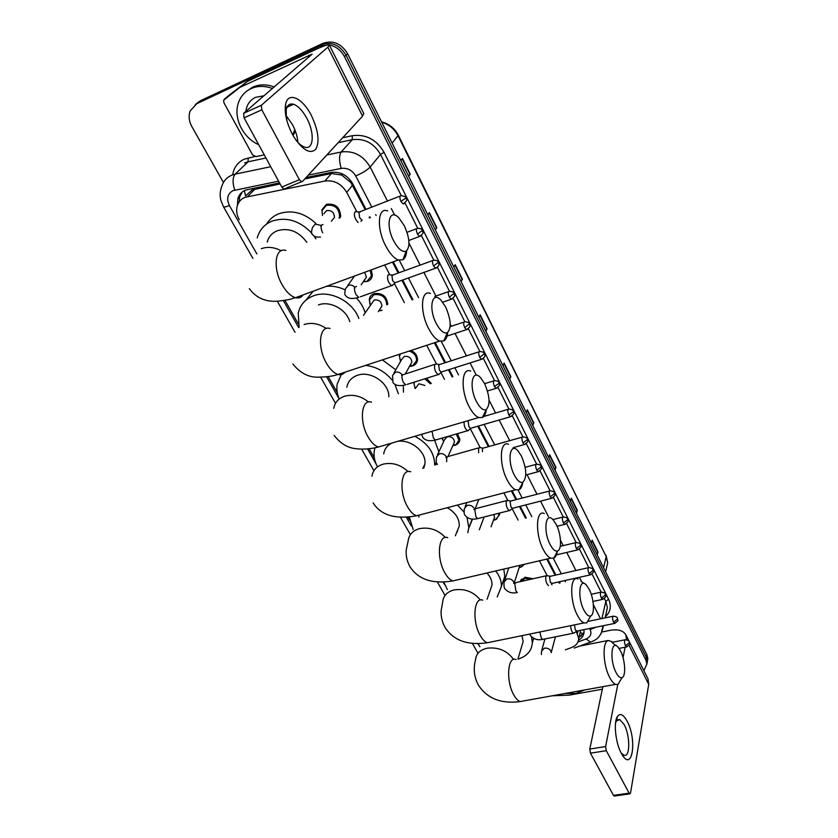 <?xml version="1.0" encoding="UTF-8"?>
<svg xmlns="http://www.w3.org/2000/svg" width="838" height="838" viewBox="0 0 838 838"><rect width="100%" height="100%" fill="white"/><g stroke="black" fill="none" stroke-linecap="round" stroke-linejoin="round"><path stroke-width="1.26" d="M371.265 269.888L372.334 275.681C371.789 278.457 370.187 280.374 367.515 281.421M369.987 304.257L369.254 299.271C369.788 296.547 371.381 294.672 374.031 293.646C382.39 292.703 386.947 296.306 387.69 304.435M410.997 350.473C415.48 352.662 417.628 355.909 417.439 360.193C416.989 363.022 415.344 364.928 412.526 365.934L410.725 366.311M426.448 378.284L431.287 383.458M457.527 433.634L459.79 439.678C459.413 442.495 457.758 444.381 454.814 445.334L454.615 445.387M499.532 513.076L499.626 514.563L495.625 519.738M524.316 564.309L521.508 566.917M520.189 581.656L525.07 577.267L533.115 578.733M321.834 209.846L326.464 204.325C335.378 203.236 340.081 207.237 340.584 216.319L340.155 217.765M280.112 183.941L252.259 189.912L245.555 195.841L244.382 190.603M356.883 211.846L346.702 192.384C341.401 183.7 334.121 179.919 324.851 181.018L244.832 197.38C240.977 199.077 238.432 201.968 237.217 206.043C236.033 210.548 236.725 215.125 239.27 219.766M365.263 209.762L350.902 182.632L341.674 175.048L331.46 173.518L304.791 178.934M559.292 583.175L558.653 581.939M555.154 575.203L546.774 559.082M525.541 518.219L519.466 506.519M515.915 499.699L511.369 490.932M488.365 446.675L477.744 426.238M452.132 376.932L448.414 369.778M444.758 362.749L434.388 342.784M412.087 299.878L401.915 280.29M398.155 273.052L392.467 262.105M369.548 217.995L369.118 217.178M565.388 649.827L571.506 647.565C576.073 645.742 578.461 642.715 578.681 638.472L576.314 631.391M551.949 584.809L551.425 583.793M547.099 575.517L539.4 560.8M518.104 520.084L512.144 508.687M506.697 500.6L476.267 508.467L474.769 509.41L475.942 516.868L477.712 518.628L509.295 510.593C506.812 508.457 505.827 505.345 506.33 501.25L507.755 500.328L503.879 492.891M480.153 447.544L470.348 428.794M444.475 379.321L440.998 372.669M436.472 364.017L426.689 345.308M404.345 302.581L394.478 283.726M393.326 275.105L389.848 274.833L384.673 264.965M284.951 300.329L298.223 323.74M328.182 376.576L337.264 392.593M369.097 448.749L374.335 457.977M407.876 517.119L409.593 520.147M381.594 310.521L379.729 310.668M400.208 354.024L399.234 355.7L399.611 354.212M414.234 382.149L413.763 383.018L413.909 382.243M442.736 439.96L442.076 438.117M279.546 182.904L245.377 190.132C241.585 191.808 239.071 194.657 237.845 198.669L237.416 205.362M239.123 201.968L239.699 196.825L242.192 192.028M223.442 182.485L191.902 126.674C188.99 121.28 188.393 116.053 190.121 111.004L196.773 103.682L319.613 46.184L328.307 44.823M329.292 44.969C335.965 46.341 341.014 50.238 344.46 56.659L645.836 659.935L646.894 664.031L643.877 670.672M197.307 102.927L200.68 100.623L322.934 43.335L321.279 44.76C331.419 41.366 339.673 44.843 346.042 55.193L646.318 657.202L647.365 661.297L646.905 664.23L647.365 661.297L646.318 657.202L346.042 55.193C339.673 44.843 331.419 41.366 321.279 44.76L198.732 102.152L321.279 44.76L319.613 46.184M195.348 104.467L198.732 102.152L195.348 104.467M366.059 209.448L352.714 183.732C347.466 175.09 340.228 171.329 331.01 172.45L306.1 177.509M560.046 583.007L559.396 581.771M555.898 575.025L547.528 558.915M526.306 518.031L520.22 506.33M516.679 499.5L512.123 490.733M489.141 446.465L478.519 426.018M452.908 376.691L449.189 369.537M445.544 362.498L435.163 342.522M412.883 299.606L402.701 280.007M398.951 272.769L393.263 261.823M370.344 217.681L369.914 216.864M578.492 640.201C582.064 638.242 583.918 635.445 584.055 631.789L583.835 629.663M584.034 632.376L578.901 637.55M322.934 43.335C333.042 39.952 341.276 43.419 347.613 53.737L646.789 654.488L647.837 658.574L647.376 661.496M554.693 469.552L555.929 467.279L555.007 470.181M548.733 457.579L549.676 454.709L555.929 467.279M576.146 512.626L577.309 510.29L576.471 513.285M570.416 501.124L571.275 498.149L577.309 510.29M596.865 554.253L597.965 551.865L597.211 554.945M591.356 543.192L592.141 540.133L597.965 551.865M485.611 330.842L487.077 328.779L485.862 331.345M478.875 317.319L480.132 314.784L487.077 328.779M460.869 281.149L462.419 279.159L461.089 281.599M453.84 267.039L455.202 264.651L462.419 279.159M435.173 229.56L436.828 227.664L435.372 229.958M427.841 214.842L429.328 212.59L436.828 227.664M408.483 175.97L410.232 174.168L408.651 176.305M400.826 160.592L402.45 158.508L410.232 174.168M532.486 424.95L533.785 422.74L532.769 425.536M526.274 412.495L527.322 409.73L533.785 422.74M509.473 378.745L510.855 376.608L509.745 379.289M503.01 365.766L504.151 363.116L510.855 376.608M292.242 134.038C286.596 122.851 284.365 113.046 285.559 104.635C287.706 91.07 302.518 97.784 311.317 115.403C318.346 130.299 319.833 141.58 315.79 149.258C310.175 154.422 302.885 150.327 293.908 136.982L292.242 134.038M295.908 140.072C298.915 143.843 301.827 146.179 304.623 147.09C313.695 150.369 314.868 133.074 306.844 118.357C302.665 110.668 298.234 105.965 293.541 104.258C289.686 103.242 287.235 105.106 286.198 109.872L286.355 118.462M285.978 115.414L292.514 124.673C295.667 130.77 297.469 136.667 297.899 142.387M264.263 154.873L256.009 156.633L252.521 154.821L223.945 102.802L223.631 100.193L247.472 81.38L314.962 49.83C323.552 45.87 328.349 44.278 329.365 45.043L327.836 47.179L261.362 105.253L261.823 109.82L244.078 117.844L243.638 113.308L312.145 54.124L240.035 87.33M231.466 93.374L247.063 81.621M329.365 45.043L363.797 113.539L362.571 116.147L302.34 181.595L301.408 181.804L299.396 179.709L261.823 109.82M284.784 188.875L283.831 189.095L281.798 187.031L244.078 117.844M258.712 144.681C243.146 138.061 233.142 118.022 238.338 103.064C240.579 96.433 244.748 91.635 250.876 88.681C257.559 85.717 264.745 85.654 272.434 88.514M246.812 91.091L252.741 87.131C259.403 84.177 266.578 84.114 274.246 86.953M245.859 111.391C246.707 104.802 249.934 100.11 255.527 97.334L263.97 95.794M286.376 115.833L286.91 120.672M290.618 104.059L291.31 105.263M294.798 129.618L292.713 134.908M295.395 131.178L293.049 135.505M393.766 241.009C398.312 249.179 402.45 252.563 406.189 251.159C410.4 246.634 409.772 238.149 404.304 225.705L398.972 217.985C389.387 207.447 385.134 225.045 393.766 241.009M406.671 250.834C406.367 255.422 405.1 258.418 402.869 259.801L398.27 259.979C393.996 258.251 389.838 253.621 385.815 246.11C376.335 228.638 377.718 206.546 387.659 210.956M306.834 242.35C298.684 231.319 288.817 227.454 277.242 230.754C272.078 232.933 268.736 236.693 267.217 242.035M267.657 241.543L267.584 240.841M257.245 237.94C259.403 230.01 264.295 224.416 271.91 221.159C286.376 216.55 299.69 220.572 311.841 233.247M266.662 224.029C269.438 219.378 273.408 215.984 278.562 213.847C291.624 209.469 304.047 212.653 315.842 223.39M313.883 235.834L315.863 238.84M436.409 323.782C440.369 330.958 444.004 333.933 447.335 332.717C451.598 328.098 451.033 319.519 445.627 306.98L441.039 300.276C431.999 290.116 428.124 308.489 436.409 323.782M447.639 332.539C447.22 336.907 445.931 339.715 443.784 340.951L439.625 341.066C435.907 339.537 432.303 335.483 428.784 328.894C419.576 311.966 420.886 289.037 430.47 293.457M299.124 327.26L298.244 313.087C300.172 304.833 305.221 299.093 313.412 295.866C329.355 289.477 352.63 301.072 358.821 318.461M305.922 300.161L313.213 291.195M349.781 321.614C346.209 309.212 329.753 300.454 318.45 304.948M326.579 286.282C332.791 285.758 338.95 286.942 345.078 289.843M356.401 298.024C360.633 302.445 363.545 307.368 365.148 312.794M476.55 401.716C480.017 408.043 483.222 410.672 486.176 409.614C490.45 404.89 489.926 396.217 484.594 383.615L480.624 377.749C472.098 367.966 468.61 387.072 476.55 401.716M486.281 409.562C485.778 413.721 484.5 416.36 482.447 417.492L478.708 417.544C475.471 416.203 472.318 412.631 469.238 406.839C460.292 390.445 461.487 366.709 470.694 371.119M388.832 396.741C389.377 383.217 370.7 370.354 357.512 375.267C351.531 377.404 347.98 381.384 346.838 387.229M326.611 376.786L339.243 399.045C337.065 393.965 336.373 388.958 337.19 384.024L341.255 374.638M365.672 365.378C376.262 366.74 385.009 371.569 391.891 379.865M394.908 384.349L398.364 393.755M382.369 359.879L395.766 369.799M403.298 385.386L403.445 392.174M514.417 475.219C517.465 480.813 520.293 483.149 522.912 482.227C527.144 477.377 526.641 468.631 521.393 455.987L517.936 450.834C509.881 441.406 506.812 461.214 514.417 475.219M522.765 482.51C522.189 486.365 520.953 488.784 519.047 489.79L515.684 489.801C512.866 488.617 510.101 485.453 507.378 480.331C498.725 464.503 499.741 439.981 508.561 444.35M391.66 443.124C387.104 445.502 384.464 449.095 383.72 453.892M377.215 466.242C374.555 461.204 373.559 456.155 374.219 451.106L374.974 447.796M423.839 468.086L424.887 464.074C426.71 452.258 411.228 439.196 397.767 441.333M414.852 436.305C427.946 443.312 434.555 452.897 434.681 465.048M434.618 440.243L438.892 451.839M436.954 463.55L436.42 464.566M550.189 544.658C552.881 549.634 555.385 551.718 557.71 550.891C562.078 549.33 561.135 533.712 556.202 524.441L553.174 519.885C545.559 510.813 542.898 531.261 550.189 544.658M557.26 551.718C556.631 555.154 555.468 557.312 553.75 558.181L550.734 558.171C548.262 557.113 545.821 554.316 543.412 549.759C535.032 534.476 535.849 509.211 544.291 513.537M418.979 515.999L418.801 517.109M413.176 529.574L409.332 516.973M456.438 533.062L459.276 526.013C459.423 518.523 455.411 512.427 447.251 507.723M457.401 505.063L463.959 511.945M466.965 517.276L468.819 527.731L467.782 532.664M472.548 519.12L468.809 527.95M457.496 531.575L456.951 531.784M584.034 610.357C586.432 614.809 588.653 616.663 590.717 615.93C594.99 614.474 594.006 598.322 589.177 589.303L586.506 585.249C579.309 576.523 577.057 597.546 584.034 610.357M589.952 617.26L586.684 622.969L583.981 622.938C581.802 622.005 579.645 619.502 577.508 615.448C569.411 600.699 569.987 574.742 578.052 579.006M447.377 589.606L443.721 582.043M489.916 591.104L491.99 585.071C492.168 580.818 490.481 576.795 486.941 572.993M495.698 570.961C499.699 575.999 501.585 581.216 501.365 586.59L497.217 596.96M503.785 569.075L504.79 576.366L501.868 585.113M616.108 672.621C618.245 676.601 620.225 678.267 622.058 677.617C626.216 676.266 625.169 659.6 620.466 650.822L618.098 647.219C611.279 638.807 609.425 660.365 616.108 672.621M620.989 679.398L617.983 684.426L615.553 684.395C613.636 683.557 611.719 681.325 609.813 677.691C601.988 663.476 602.312 636.87 610.012 641.06M479.933 646.622L477.922 643.657M521.634 646.59L523.153 641.426L521.98 635.665M531.533 636.828L532.36 642.798C531.732 650.759 527.018 656.185 518.209 659.087M533.89 638.483L533.251 639.708M323.887 213.763L326.506 210.631C331.544 210.034 334.194 212.297 334.467 217.419L331.921 220.562M356.255 211.585L354.82 211.993C353.751 215.481 354.83 218.969 358.056 222.458M322.441 215.492L322.012 210.548L326.359 205.362C334.718 204.346 339.139 208.096 339.6 216.613L339.107 218.173M400.114 196.082L358.915 212.14L359.596 217.608L361.817 220.006M389.335 274.592L387.879 275.105C386.999 279.358 388.245 282.856 391.629 285.622L393.389 284.47M370.207 270.276L371.391 276.048L366.876 281.421L363.179 281.861M432.785 260.534L391.901 275.304L392.613 280.74L394.96 282.961L392.111 285.695M364.635 272.319L366.436 277.169L364.436 280.049M363.451 315.371L374.188 299.983C378.912 299.459 381.479 301.491 381.898 306.09L380.127 308.845M382.002 310.29L378.965 310.657M370.302 304.959L369.474 299.983L373.958 294.704C381.793 293.824 386.067 297.197 386.768 304.833L387.774 303.241M393.965 372.962L401.57 359.607L404.314 356.422C408.86 355.951 411.364 357.857 411.846 362.142L410.484 364.614M436.21 363.901L434.744 364.572C434.011 368.762 435.152 372.103 438.148 374.596L439.751 373.622M409.195 351.07C414.182 352.85 416.633 356.035 416.549 360.644L412.621 365.766L409.489 366.416M400.564 361.377L399.475 356.422L400.344 353.971M479.032 351.792L438.672 364.834L439.416 370.207L441.134 372.082L442.076 371.789M415.344 388.444L418.906 383.762L424.897 385.449M415.114 388.518L414.014 383.752L414.464 382.076M424.824 378.807L430.282 383.773M464.053 421.849C463.959 425.997 465.111 428.962 467.52 430.742L469.018 429.873M468.17 421.315L468.945 426.636L470.495 428.344L471.365 428.092M437.509 454.835L444.412 439.908L447.199 436.766C451.504 436.378 453.934 438.127 454.489 442.003L453.557 444.067M480.059 447.502L478.613 448.33L478.613 452.74M456.312 433.99L458.952 440.191L455.956 444.779L452.792 445.764M443.637 441.595L442.234 438.075M522.273 437.132L483.495 448.047L482.447 448.644L482.426 451.682M549.571 491.016L511.138 500.935L510.112 501.606L510.908 506.875L512.248 508.362L513.013 508.163M509.295 510.593L510.635 509.871M498.662 513.306L498.84 515.119L496.515 519.204L493.404 520.429M493.729 514.553L494.598 517.182L493.97 518.879M547.193 575.549L545.821 576.638C545.402 580.514 546.282 583.499 548.45 585.584M523.75 564.435L522.168 566.467L519.099 567.808M588.391 567.703L550.503 576.251L549.508 577.026L550.336 582.221L552.158 583.384M519.989 565.315L519.55 566.394M520.817 581.509L525.08 578.367L531.449 579.11M574.459 624.897L575.308 629.966L576.973 631.045M570.668 625.672C570.835 629.432 571.767 631.936 573.464 633.182L574.564 632.648M621.262 753.173C615.49 742.814 613.395 722.052 617.459 716.448C620.172 712.887 623.378 714.437 627.075 721.099C637.372 739.525 632.355 773.275 621.712 753.99L621.262 753.173M621.073 752.817L623.797 755.153C630.228 758.306 630.365 735.659 624.163 724.608L619.743 719.559L616.443 720.942L615.553 722.974M602.019 631.967L610.127 630.344C617.941 628.992 623.179 630.469 625.839 634.785L626.552 639.729M625.839 634.785L647.963 678.79L648.717 684.332L630.543 792.978L629.778 793.9L629.129 793.167L606.303 750.701L590.455 753.173L589.795 749.046L602.857 686.678M625.096 647.219L623.043 657.652M617.784 684.51L605.623 746.553L606.303 750.701M614.505 796.016L613.447 795.346L590.455 753.173M612.054 642.327L611.845 641.604L607.948 640.504L579.823 646.035M552.273 695.781L569.212 695.152L602.323 689.224M584.683 689.946L575.853 693.445L565.231 693.455M255.003 189.032L247.556 196.553M351.845 182.223L350.902 182.632M341.674 175.048L341.328 173.456M583.007 634.177L580.189 632.229M331.46 173.518L324.851 181.018M352.557 185.303L346.702 192.384M578.042 630.836L577.392 633.455M278.604 181.165L232.974 190.655C227.465 193.819 226.27 198.774 229.392 205.519L256.868 253.924M229.392 205.519C225.977 206.913 223.997 207.321 223.463 206.745L220.844 200.282C219.682 195.38 220.017 190.666 221.861 186.141C223.505 181.06 226.742 177.447 231.55 175.278L235.111 174.157L248.111 161.786L244.612 162.897M232.702 174.828C233.886 167.443 237.73 162.226 244.256 159.168L254.584 156.549M342.69 137.746L352.232 135.714C365.85 133.933 376.44 139.464 384.014 152.275L608.577 599.201C611.656 606.021 610.588 611.887 605.361 616.778M344.46 56.659L347.613 53.737M196.773 103.682L200.68 100.623M645.836 659.935L646.789 654.488M326.83 154.978L341.202 151.982L352.243 139.695L338.143 142.69M371.863 207.175L355.731 175.959C352.232 170.166 347.393 167.642 341.202 168.407C339.034 160.865 339.034 155.397 341.202 151.982C353.552 150.421 363.2 155.439 370.145 167.045L380.515 154.433C373.769 143.047 364.352 138.134 352.243 139.695L352.232 135.714M234.755 190.1C232.419 182.873 232.535 177.562 235.111 174.157L270.716 166.71M265.971 158.005L248.111 161.786L248.184 157.921M601.956 618.517L605.811 601.37L604.397 598.552M603.035 625.766L601.223 633.434M606.262 612.704L607.382 607.665L605.811 601.37L608.577 599.201M355.731 175.959C362.425 173.037 367.222 170.072 370.145 167.045L387.481 201.036M391.304 208.547L394.656 215.115M409.007 243.24L420.152 265.101M423.892 272.423L435.928 296.034M450.216 324.044L451.347 326.265M455.013 333.44L466.42 355.825M470.055 362.938L476.183 374.963M489.078 400.239L495.593 413.008M499.165 420.016L509.703 440.673M527.039 474.675L537.022 494.252M540.541 501.145L548.408 516.564M560.486 540.248L563.22 545.622M566.708 552.452L575.915 570.51M579.393 577.319L581.614 581.687M593.367 604.722L600.553 618.811M601.118 592.057L592.047 574.051M588.747 567.515L579.435 549.047M576.125 542.469L566.561 523.509M563.23 516.899L553.426 497.447M550.063 490.785L540.007 470.82M536.624 464.116L526.295 443.616M522.891 436.87L512.28 415.826M508.855 409.028L497.971 387.428M494.514 380.578L483.337 358.392M479.849 351.478L468.369 328.706M464.849 321.74L453.065 298.349M449.514 291.31C452.604 291.614 454.133 292.294 454.112 293.384L449.315 297.176C447.859 293.468 447.932 291.509 449.514 291.31L437.405 267.28M433.812 260.157L421.378 235.499M417.743 228.282L404.984 202.964M401.287 195.642L380.515 154.433L384.014 152.275M341.202 168.407L308.311 175.111M283.359 300.591L298.695 327.616M367.547 448.906L376.178 464.105M406.336 517.245L411.29 525.96M443.145 582.075L444.716 584.84M479.315 645.794L479.87 646.779M577.906 642.002L586.139 638.965C590.581 636.953 591.911 633.821 590.13 629.558L589.585 628.49M565.451 581.802L564.812 580.566M561.324 573.81L553.331 558.338M531.795 516.658L525.73 504.926M522.189 498.086L518.073 490.104M494.703 444.894L484.113 424.395M458.543 374.921L454.835 367.746M451.19 360.686L441.249 341.443M418.591 297.605L408.441 277.954M404.681 270.695L399.307 260.283M376.136 215.439L375.707 214.612M592.508 641.353L590.465 642.128L586.139 638.965M590.13 629.558L595.975 627.201M392.132 143.12L398.312 135.232L606.199 556.6L398.081 135.84C394.468 128.947 389.021 124.412 381.73 122.243M606.534 567.902L607.697 562.885L606.199 556.6L603.59 567.735M510.646 376.995L503.963 363.556M486.857 329.145L479.923 315.203M462.178 279.515L454.982 265.038M436.567 227.999L429.087 212.957M409.96 174.493L402.177 158.853M533.586 423.138L527.144 410.18M555.741 467.688L549.519 455.181M577.131 510.719L571.128 498.641M597.808 552.305L592.005 540.636M362.571 116.147L327.836 47.179M281.798 187.031L299.396 179.709M309.316 56.754L308.583 55.308M247.472 81.38L240.454 87.079M243.638 113.308L261.362 105.253M231.581 93.28L224.437 99.073M285.905 250.478C275 246.791 272.455 268.422 282.228 284.899C286.376 291.991 290.796 296.254 295.489 297.7C298.747 298.506 301.303 297.563 303.157 294.882M281.18 250.772C274.246 247.116 267.615 246.435 261.278 248.729M329.994 328.517C319.456 324.746 316.921 347.183 326.443 363.189C330.067 369.411 333.933 373.172 338.018 374.46C340.888 375.215 343.213 374.45 345.005 372.166M326.328 328.496C318.89 323.541 311.485 322.221 304.1 324.526M368.531 402.01C360.916 395.945 352.934 394.017 344.607 396.238C338.5 398.375 334.886 402.408 333.765 408.336M371.517 402.156C361.367 398.333 358.905 421.545 368.175 437.069C371.36 442.569 374.743 445.889 378.315 447.042L384.59 445.198M408.096 471.585C400.543 464.598 392.174 462.136 382.997 464.189C376.618 466.232 372.941 470.233 371.967 476.204M410.704 471.773C400.941 467.918 398.616 491.864 407.614 506.906C410.431 511.777 413.406 514.731 416.528 515.768L422.132 514.302M445.313 537.504C438.012 529.773 429.381 526.819 419.429 528.663C412.82 530.59 409.091 534.529 408.253 540.479L406.21 549.979C405.812 556.086 407.121 561.743 410.128 566.938C418.455 579.592 432.68 584.254 452.824 580.923L457.778 579.77M447.733 537.671C438.379 533.816 436.221 558.475 444.957 573.024C447.45 577.361 450.079 579.99 452.824 580.923L550.734 558.171M480.404 600.039C473.501 591.712 464.713 588.339 454.039 589.931C447.251 591.743 443.491 595.588 442.768 601.475L441.081 611.007C440.893 617.04 442.286 622.634 445.282 627.777C453.704 640.557 467.73 645.553 487.328 642.767L491.697 641.877M482.803 600.165C473.847 596.321 471.899 621.639 480.352 635.707C482.583 639.583 484.909 641.929 487.328 642.767L583.981 622.938M513.589 659.475C507.22 650.655 498.348 646.905 486.972 648.224C480.027 649.9 476.235 653.63 475.628 659.422C473.082 668.787 474.109 677.523 478.708 685.631C487.653 698.714 501.48 704.025 520.168 701.563L524.012 700.872M516.051 659.516C507.493 655.704 505.775 681.629 513.966 695.215C515.957 698.693 518.031 700.809 520.168 701.563L615.553 684.395M400.962 201.476L406.053 197.789C406.535 197.056 404.911 196.343 401.182 195.663C399.537 195.799 399.464 197.737 400.962 201.476L403.12 203.948L404.199 203.519M320.493 237.049C316.366 237.395 313.684 236.505 312.448 234.389C311.202 233.823 311.254 231.456 312.605 227.266L315.256 224.102L321.352 225.474M322.934 224.532L321.698 225.013C320.671 226.857 321.017 229.465 322.735 232.828M417.46 234.127L422.446 230.398C422.415 229.224 420.823 228.523 417.68 228.292C416.046 228.449 415.973 230.387 417.46 234.127L419.513 236.473L420.55 236.075M433.571 266.013L438.463 262.252C438.442 261.121 436.881 260.419 433.78 260.168C432.178 260.346 432.104 262.294 433.571 266.013L435.519 268.254L436.525 267.877M356.548 286.46L355.061 287.005C354.128 288.942 354.484 291.519 356.129 294.746L358.8 297.354C352.222 299.292 347.854 298.716 345.717 295.605C344.523 295.028 344.491 292.682 345.633 288.544L348.346 285.329C350.713 284.637 352.882 285.276 354.83 287.225M391.629 285.622L360.34 296.809M449.315 297.176L451.158 299.313L452.132 298.957M464.702 327.637L469.416 323.803C469.437 322.756 467.939 322.064 464.891 321.75C463.33 321.981 463.267 323.939 464.702 327.637L466.462 329.669L467.395 329.344M479.745 357.417L484.364 353.552C484.406 352.526 482.918 351.845 479.923 351.51C478.383 351.761 478.33 353.72 479.745 357.417L481.41 359.345L482.311 359.041M434.891 364.331L402.387 374.932C401.591 376.995 401.957 379.541 403.497 382.568L405.781 384.81C399.496 386.412 395.211 385.648 392.949 382.495L392.54 375.466L395.316 372.25C398.144 371.622 400.47 372.543 402.292 375.015M438.148 374.596L407.153 384.38M494.462 386.528L498.956 383.385L498.987 382.641C499.06 381.657 497.604 380.986 494.619 380.609C493.111 380.881 493.058 382.851 494.462 386.528L496.044 388.371L496.913 388.099M508.855 415.009L513.285 411.867L513.296 411.091C513.369 410.138 511.945 409.457 509.001 409.07C507.503 409.363 507.461 411.343 508.855 415.009L510.352 416.769L511.18 416.507M431.999 431.266L433.403 438.002L435.456 440.034L436.713 439.678M522.933 442.873L527.291 439.73L527.291 438.923C527.374 437.991 525.96 437.321 523.059 436.912C521.592 437.237 521.55 439.217 522.933 442.873L524.358 444.549L525.154 444.318M437.446 464.273L437.227 463.98C436.137 463.466 435.907 461.12 436.546 456.92L439.363 453.756C442.15 453.222 444.402 454.123 446.13 456.459M478.907 447.827L448.246 456.469L446.727 457.318L446.664 461.696M536.708 470.139L541.013 466.996L540.992 466.169C541.107 465.279 539.714 464.608 536.812 464.168C535.377 464.503 535.335 466.494 536.708 470.139L538.069 471.742L538.824 471.522M550.189 496.829L554.431 493.687L554.4 492.838C554.515 491.969 553.143 491.298 550.283 490.838C548.869 491.204 548.838 493.194 550.189 496.829L551.488 498.348L552.211 498.16M478.812 518.355L477.712 518.628C472.098 519.864 467.939 518.837 465.247 515.527C464.147 514.941 463.864 512.584 464.399 508.446L467.237 505.335C469.992 504.853 472.203 505.743 473.868 507.985M563.387 522.954L567.577 519.811L567.525 518.942C567.64 518.094 566.289 517.423 563.461 516.941C562.078 517.339 562.057 519.34 563.387 522.954L564.623 524.41L565.315 524.232M576.314 548.534L580.441 545.402L580.378 544.511C580.525 543.694 579.184 543.034 576.376 542.521C575.015 542.93 574.994 544.941 576.314 548.534L578.157 549.77M588.978 573.601L593.042 570.469L592.969 569.557C593.115 568.751 591.796 568.091 589.009 567.556C587.679 567.996 587.668 570.018 588.978 573.601L590.738 574.784M516.208 592.749C511.557 593.44 507.891 592.204 505.199 589.03C504.13 588.475 503.774 586.087 504.12 581.876L506.98 578.869C509.682 578.482 511.829 579.341 513.422 581.467L513.987 582.986M546.282 575.758L516.187 582.567L514.731 583.657L515.936 591.01L517.339 592.497M601.38 598.143L605.392 595.022L605.308 594.1C605.476 593.325 604.177 592.665 601.401 592.099C600.092 592.56 600.081 594.582 601.38 598.143L603.056 599.296M613.542 622.205L617.491 619.083L617.397 618.14C617.564 617.386 616.276 616.716 613.531 616.14C612.253 616.632 612.253 618.654 613.542 622.205L615.134 623.304M539.882 631.988L541.285 638.011L542.668 639.404L543.537 639.226M625.452 645.784L629.359 642.662L629.244 641.699C629.443 640.986 628.165 640.316 625.42 639.708C624.174 640.211 624.174 642.243 625.452 645.784L626.971 646.842M541.379 654.541L541.558 651.074L544.428 648.183C547.099 647.858 549.183 648.706 550.702 650.717L551.247 652.603M648.717 684.332L629.055 645.302M613.447 795.346L629.129 793.167M589.795 749.046L605.623 746.553M579.11 636.691L581.562 635.78M580.661 630.302L578.681 638.472M520.356 581.614L520.869 580.001M239.699 196.825L237.845 198.669M646.894 664.031L647.837 658.574M574.281 648.078L590.465 642.128C594.655 640.536 600.825 638.409 603.098 627.002L603.381 625.693M605.12 617.868L606.22 612.913M223.463 206.745L252.908 258.397M277.315 301.219L295.007 332.246M320.629 377.205L335.525 403.329M361.628 449.137L373.926 470.705M400.491 517.308L410.379 534.644M437.363 581.981L445.03 595.43M472.391 643.427L477.807 652.938M606.104 555.468L607.697 562.885L605.623 571.83M381.541 121.866C389.021 123.773 394.614 128.224 398.312 135.232M286.198 109.872L285.559 104.635M293.541 104.258L287.036 107.18M283.831 189.095L301.408 181.804M406.189 251.159L402.869 259.801M249.336 288.607C256.04 297.825 265.437 302.026 277.535 301.209C292.483 299.459 291.792 298.527 295.489 297.7L398.27 259.979M447.335 332.717L443.784 340.951M292.902 364.027C300.119 372.994 308.426 377.372 317.843 377.163C326.558 377.048 333.283 376.147 338.018 374.46L439.625 341.066M486.176 409.614L482.447 417.492M334.1 435.341C340.291 443.449 347.529 447.89 355.804 448.665C362.854 449.597 370.354 449.053 378.315 447.042L478.708 417.544M522.912 482.227L519.047 489.79M373.12 502.884C381.039 515.339 395.515 519.633 416.528 515.768L515.684 489.801M435.121 464.933L436.357 462.241M424.887 464.074L422.865 468.358M557.71 550.891L553.75 558.181M468.819 527.731L472.213 519.089M459.276 526.013L455.348 535.765M590.717 615.93L586.684 622.969M501.365 586.59L504.79 576.366M491.99 585.071L487.119 599.212M584.18 583.552L581.027 581.247M622.058 677.617L617.983 684.426M532.36 642.798L533.638 638.357M523.153 641.426L517.915 659.15M616.129 645.721L612.662 643.092M320.86 226.25L321.446 225.422M360.34 212.035L356.81 211.836M334.467 217.419L331.398 221.201M362.194 220.069L360.937 221.337M339.6 216.613L340.731 215.209M403.12 203.948C409.07 199.413 405.749 199.842 406.053 197.789M422.446 230.398C422.143 232.461 425.453 231.99 419.513 236.473L408.839 240.464M416.643 228.68L407.027 232.304M354.264 287.979L354.956 287.172M354.537 276.027L347.707 285.611M363.933 280.782L366.122 281.652M438.463 262.252C438.536 264.064 440.778 264.986 435.519 268.254L394.614 282.909M366.436 277.169L361.147 284.794M371.391 276.048L372.439 274.518M454.112 293.384C453.829 295.51 457.045 294.986 451.158 299.313L442.694 302.214M381.898 306.09L378.326 311.663M448.55 291.645L434.828 296.411M469.416 323.803C469.144 325.919 472.307 325.427 466.462 329.669L447.031 336.069M463.969 322.064L450.142 326.663M401.601 375.56L402.481 374.775M439.06 364.394L436.661 364.121M484.364 353.552C484.437 355.427 486.616 356.223 481.41 359.345L441.134 372.082M411.846 362.142L405.414 373.769M410.096 365.316L412.621 365.766M441.437 372.135L438.578 374.67M416.549 360.644L417.492 358.936M498.987 382.641C498.736 384.82 501.836 384.265 496.044 388.371L487.475 390.969M493.771 380.871L484.626 383.668M467.52 430.742L435.456 440.034C429.496 441.49 425.275 440.599 422.781 437.384L421.619 434.314M468.62 420.77L468.002 420.686M513.296 411.091C513.045 413.312 516.135 412.663 510.352 416.769L470.495 428.344M470.767 428.396L467.908 430.816M508.174 409.311L483.756 416.486M445.879 457.632L447 456.867M482.929 448.068L480.457 447.702M527.291 438.923C527.06 441.165 530.087 440.558 524.358 444.549L513.16 447.66M454.489 442.003L448.005 456.417M453.253 444.758L455.956 444.779M458.952 440.191L459.769 438.347M540.992 466.169C540.751 468.452 543.778 467.751 538.069 471.742L525.793 475.01M536.069 464.367L525.164 467.3M473.868 509.567L475.125 508.792L478.802 499.458M466.756 502.611L465.142 506.602M510.635 500.935L508.121 500.506M554.4 492.838C554.18 495.132 557.144 494.462 551.488 498.348L512.248 508.362M512.5 508.404L509.64 510.656M484.134 516.994L479.284 529.784M567.525 518.942C567.305 521.278 570.269 520.524 564.623 524.41L557.061 526.264M494.598 517.182L491.037 526.851M493.718 519.56L496.515 519.204M498.84 515.119L499.553 513.181M562.78 517.119L552.86 519.56M580.378 544.511C580.179 546.879 583.08 546.125 577.497 549.938L556.411 554.85M575.727 542.668L560.245 546.324M513.61 583.353L515.202 582.798M508.771 567.913L504.623 580.367M550.084 576.23L547.507 575.716M592.969 569.557C592.77 571.966 595.682 571.118 590.109 574.931L551.498 583.531M519.895 565.336L514.207 582.965M519.34 567.054L522.168 566.467M521.142 580.933L521.77 578.932M605.308 594.1C605.12 596.509 607.979 595.692 602.459 599.432L592.969 601.443M600.804 592.225L591.23 594.289M573.464 633.182L542.668 639.404C537.766 640.442 533.722 639.185 530.548 635.665L529.679 634.083M617.397 618.14C617.197 620.581 620.068 619.691 614.568 623.43L576.376 631.171M576.575 631.213L573.737 633.235M612.966 616.255L588.465 621.293M544.899 638.954L541.903 649.827M629.244 641.699C629.066 644.181 631.883 643.28 626.436 646.957L619.02 648.392M551.205 652.613L555.426 636.828M624.886 639.813L611.929 642.348M616.443 720.942L617.459 716.448M619.743 719.559L617.239 719.978M616.632 720.083L616.024 720.177M614.107 796.069L629.778 793.9"/></g></svg>
